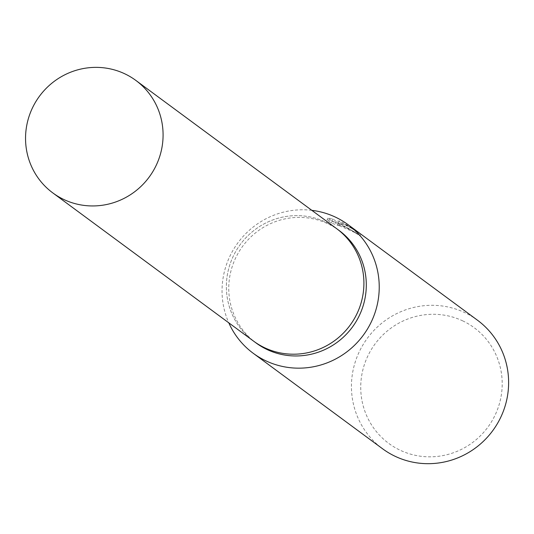 <?xml version="1.0" encoding="UTF-8"?>
<svg xmlns="http://www.w3.org/2000/svg" width="534" height="534" viewBox="0 0 534 534"><rect width="100%" height="100%" fill="white"/><g stroke="black" fill="none" stroke-linecap="round" stroke-linejoin="round"><path stroke-width="0.4" stroke-dasharray="2.67 2" d="M339.05 230.434A69.907 68.145 -53.6 0 0 328.15 223.9A69.907 68.145 -53.6 0 0 239.072 251.627A69.907 68.145 -53.6 0 0 256.006 342.921M336.32 228.425A69.907 68.145 -53.6 0 0 325.76 222.137A69.907 68.145 -53.6 0 0 236.796 249.678A69.907 68.145 -53.6 0 0 253.283 340.906M311.823 210.336A79.893 77.877 -53.6 0 0 237.984 242.716A79.893 77.877 -53.6 0 0 228.786 322.823M360.837 234.119L359.949 235.941A77.897 75.935 -53.6 0 0 354.783 232.517L355.664 230.715A79.893 77.877 126.4 0 1 360.837 234.119L346.392 225.174L339.677 222.418L345.885 224.794L356.665 231.028M477.483 320.22A79.893 77.877 -53.6 0 0 465.021 312.744A79.893 77.877 -53.6 0 0 363.22 344.437A79.893 77.877 -53.6 0 0 382.578 448.774M356.178 230.668L342.735 222.464L339.364 220.983L336.206 221.376L332.762 218.833L327.936 218.112L332.181 221.243L347.534 226.016L355.664 230.715M462.958 320.981A71.903 70.094 -53.6 0 0 368.126 355.39A71.903 70.094 -53.6 0 0 399.966 450.129A71.903 70.094 -53.6 0 0 494.804 415.719A71.903 70.094 -53.6 0 0 462.958 320.981M354.783 232.517L337.682 224.941L339.41 225.802L340.291 223.993M339.41 225.802L331.287 223.085L327.042 219.955L327.936 218.112M331.287 223.085L332.181 221.243M327.042 219.955L331.881 220.649L335.319 223.185L338.489 222.785L354.936 232.237L358.214 234.746L348.929 228.519L338.796 224.22L339.677 222.418M338.476 224.12C352.08 230.468 359.269 234.439 360.043 236.035M331.881 220.649L332.762 218.833M335.319 223.185L336.206 221.376M338.489 222.785L339.364 220.983M358.214 234.746L359.108 232.904M336.66 228.672A69.907 68.145 -53.6 0 0 325.76 222.137A69.907 68.145 -53.6 0 0 236.682 249.865A69.907 68.145 -53.6 0 0 253.617 341.159M354.936 232.237L355.878 232.924M338.416 222.918L337.528 224.727"/><path stroke-width="0.8" d="M253.283 340.906A69.907 68.145 -53.6 0 0 253.617 341.159L256.006 342.921A69.907 68.145 -53.6 0 0 266.913 349.456A69.907 68.145 -53.6 0 0 355.984 321.735A69.907 68.145 -53.6 0 0 339.05 230.434L336.66 228.672A69.907 68.145 -53.6 0 0 336.32 228.425M336.66 228.672A69.907 68.145 -53.6 0 1 353.595 319.966A69.907 68.145 -53.6 0 1 264.517 347.694A69.907 68.145 -53.6 0 1 253.617 341.159A69.907 68.145 -53.6 0 0 264.517 347.694A69.907 68.145 -53.6 0 0 353.595 319.966A69.907 68.145 -53.6 0 0 336.66 228.672L135.836 80.414A69.907 68.145 -53.6 0 0 124.929 73.879A69.907 68.145 -53.6 0 0 35.858 101.607A69.907 68.145 -53.6 0 0 52.793 192.901A69.907 68.145 -53.6 0 0 63.693 199.436A69.907 68.145 -53.6 0 0 152.771 171.708A69.907 68.145 -53.6 0 0 135.836 80.414M228.786 322.823A79.893 77.877 -53.6 0 0 253.183 353.254A79.893 77.877 -53.6 0 0 265.645 360.724A79.893 77.877 -53.6 0 0 367.445 329.031A79.893 77.877 -53.6 0 0 348.088 224.694A79.893 77.877 -53.6 0 0 335.632 217.225A79.893 77.877 -53.6 0 0 311.823 210.336M253.183 353.254L382.578 448.774A79.893 77.877 -53.6 0 0 395.033 456.243A79.893 77.877 -53.6 0 0 496.834 424.557A79.893 77.877 -53.6 0 0 477.483 320.22L348.088 224.694M356.665 231.028L357.026 231.295M253.617 341.159L52.793 192.901"/></g></svg>

